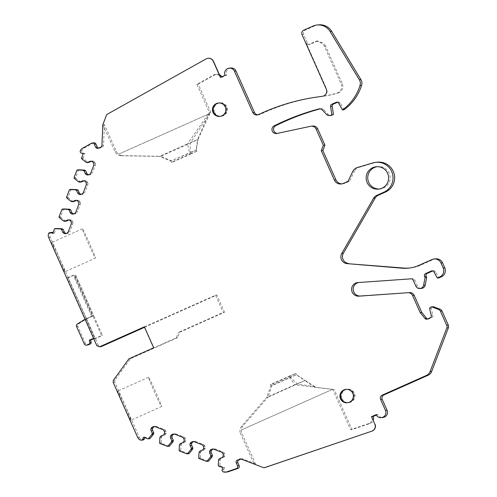 <?xml version="1.0" encoding="UTF-8"?>
<svg xmlns="http://www.w3.org/2000/svg" width="497" height="497" viewBox="0 0 497 497"><rect width="100%" height="100%" fill="white"/><g stroke="black" fill="none" stroke-linecap="round" stroke-linejoin="round"><path stroke-width="0.37" stroke-dasharray="2.48 1.86" d="M93.082 338.538L95.238 338.755L86.441 318.999L78.638 323.882A2.044 2.044 -95.6 0 0 77.855 326.448L85.59 343.818A2.044 2.044 -95.6 0 0 87.658 345.024M93.778 338.83L85.037 319.204M94.368 338.414L93.579 338.768M95.238 338.755L93.952 338.879M86.441 318.999L67.965 277.929L67.052 278.022L85.341 319.111L92.809 315.781L101.599 335.531L94.138 338.861L85.341 319.111L93.722 315.694L91.616 316.328L92.858 315.775L75.122 275.934L75.929 275.854A1.361 1.361 -95.6 0 0 75.24 277.655L92.43 316.254M85.161 319.124L92.858 315.775M91.616 316.328L74.432 277.73A1.361 1.361 84.4 0 1 75.122 275.934M75.929 275.854L93.672 315.694M85.341 319.111L86.261 319.018L95.051 338.774L102.519 335.444L101.599 335.531M86.261 319.018L93.722 315.694L102.519 335.444M257.775 114.832A4.088 4.088 -95.6 0 0 259.85 114.496L264.236 112.539A204.453 204.304 -95.6 0 1 321.64 96.48A102.227 102.152 -95.6 0 0 338.041 93.007L336.836 93.125A102.227 102.152 -95.6 0 1 322.789 96.269A5.113 5.107 -95.6 0 0 326.697 89.137L326.305 89.174M318.72 24.85A13.63 13.618 -95.6 0 0 314.502 25.962L305.369 30.037A3.411 3.404 -95.6 0 0 303.642 34.535L307.525 43.251A2.044 2.044 -95.6 0 0 310.221 44.289L309.016 44.407A2.044 2.044 -95.6 0 1 306.32 43.369L326.697 89.137M336.836 93.125A6.815 6.809 -95.6 0 0 341.104 83.825L324.392 46.289A6.815 6.809 -95.6 0 0 320.615 42.699L316.44 41.096L309.016 44.407M137.657 437.379L139.253 437.223L114.739 382.168L114.956 380.13L130.531 358.666L177.671 337.649L179.74 332.251L224.532 312.29L223.196 312.42L178.404 332.381L179.74 332.251M144.552 327.293L216.86 295.063L224.532 312.29M51.613 232.354A1.702 1.702 -95.6 0 0 50.197 233.422A5.113 5.107 -95.6 0 0 50.278 237.386L98.462 345.601L101.158 346.639M52.713 233.354L54.31 233.199L52.968 232.683M54.31 233.199L55.937 228.949A0.683 0.683 -95.6 0 1 56.509 228.514M66.219 233.466A2.386 2.386 -95.6 0 0 67.772 233.329L68.605 232.956A2.386 2.386 -95.6 0 0 69.86 231.633L68.263 231.788M71.214 224.091L72.811 223.936L69.86 231.633M72.811 223.936A2.386 2.386 -95.6 0 0 72.767 222.109L71.164 222.265M70.791 221.426L72.394 221.271L72.767 222.109M72.394 221.271A2.386 2.386 -95.6 0 0 71.071 220.016L69.468 220.171M69.17 220.053L71.071 220.016M70.767 219.898A2.386 2.386 -95.6 0 0 68.94 219.947L68.841 219.96M64.007 208.951A0.683 0.683 -95.6 0 0 63.436 209.386L60.665 216.605A0.683 0.683 -95.6 0 0 60.876 217.382L64.902 220.643A0.342 0.342 -95.6 0 0 64.995 220.693L66.082 221.115A0.342 0.342 -95.6 0 0 66.238 221.134M73.718 213.896A2.386 2.386 -95.6 0 0 75.271 213.766L76.103 213.393A2.386 2.386 -95.6 0 0 77.358 212.07L75.761 212.225M78.712 204.522L80.309 204.366L77.358 212.07M80.309 204.366A2.386 2.386 -95.6 0 0 80.265 202.54L78.663 202.701M78.29 201.863L79.893 201.707L80.265 202.54M79.893 201.707A2.386 2.386 -95.6 0 0 78.569 200.453L76.967 200.608M76.668 200.49L78.569 200.453M78.265 200.334A2.386 2.386 -95.6 0 0 76.439 200.384L76.345 200.39M71.506 189.388A0.683 0.683 -95.6 0 0 70.934 189.817L68.164 197.042A0.683 0.683 -95.6 0 0 68.375 197.812L72.4 201.074A0.342 0.342 -95.6 0 0 72.494 201.13L73.581 201.546A0.342 0.342 -95.6 0 0 73.736 201.571M81.216 194.333A2.386 2.386 -95.6 0 0 82.769 194.197L83.602 193.824A2.386 2.386 -95.6 0 0 84.857 192.501L83.26 192.656M86.211 184.959L87.807 184.803L84.857 192.501M87.807 184.803A2.386 2.386 -95.6 0 0 87.764 182.977L86.161 183.132M85.788 182.3L87.391 182.138L87.764 182.977M87.391 182.138A2.386 2.386 -95.6 0 0 86.068 180.883L84.465 181.038M84.167 180.927L86.068 180.883M85.764 180.765A2.386 2.386 -95.6 0 0 83.937 180.815L83.844 180.827M79.004 169.819A0.683 0.683 -95.6 0 0 78.433 170.254L75.668 177.472A0.683 0.683 -95.6 0 0 75.873 178.249L79.899 181.511A0.342 0.342 -95.6 0 0 79.992 181.56L81.079 181.983A0.342 0.342 -95.6 0 0 81.235 182.001M88.715 174.77A2.386 2.386 -95.6 0 0 90.268 174.633L91.1 174.261A2.386 2.386 -95.6 0 0 92.355 172.937L90.758 173.093M93.709 165.395L95.306 165.234L92.355 172.937M95.306 165.234A2.386 2.386 -95.6 0 0 95.262 163.414L93.66 163.569M93.293 162.73L94.89 162.575L95.262 163.414M94.89 162.575A2.386 2.386 -95.6 0 0 93.566 161.32L91.964 161.475M91.665 161.357L93.566 161.32M93.262 161.202A2.386 2.386 -95.6 0 0 91.436 161.252L91.342 161.258M83.192 153.821L84.794 153.66L83.167 157.909A0.683 0.683 -95.6 0 0 83.372 158.68L87.397 161.941A0.342 0.342 -95.6 0 0 87.491 161.997L88.578 162.413A0.342 0.342 -95.6 0 0 88.733 162.438M84.794 153.66L82.869 152.927L81.272 153.082M93.877 142.838A2.044 2.044 -95.6 0 0 93.082 143.086L84.459 147.913A5.113 5.107 -95.6 0 0 81.887 150.74A1.702 1.702 -95.6 0 0 82.869 152.927M98.536 148.143A2.044 2.044 -95.6 0 0 99.972 148.063L102.307 147.019A2.044 2.044 -95.6 0 0 103.519 145.242L104.413 124.554L116.447 151.579A6.815 6.809 -95.6 0 0 118.547 154.225L209.908 113.502L210.753 112.229L209.349 112.365L187.599 143.85L197.582 139.564L209.349 112.365L196.862 84.316L213.462 75.022A5.113 5.107 84.4 0 1 220.625 77.402L222.022 77.265A5.113 5.107 -95.6 0 0 221.792 76.811M219.401 74.662A5.113 5.107 -95.6 0 0 214.866 74.885L198.266 84.179L210.753 112.229M230.857 68.014A5.113 5.107 -95.6 0 0 226.688 75.184L222.022 77.265M338.041 93.007A6.815 6.809 -95.6 0 0 342.309 83.707L341.104 83.825M324.392 46.289L325.597 46.171L342.309 83.707M325.597 46.171A6.815 6.809 -95.6 0 0 321.82 42.58L320.615 42.699M316.44 41.096L317.645 40.978L321.82 42.58M317.645 40.978L310.221 44.289M337.364 102.214L337.68 102.183A2.044 2.044 -95.6 0 1 340.296 103.059L344.03 109.794M320.242 108.837A238.529 238.349 -95.6 0 1 320.509 108.768A3.411 3.404 -95.6 0 1 323.87 109.725L328.206 114.347A3.411 3.404 -95.6 0 0 331.021 115.41M277.276 133.395A4.088 4.088 -95.6 0 0 278.482 133.326L310.731 126.275M312.855 126.039A4.771 4.765 -95.6 0 0 312.327 126.12M341.979 183.865A6.815 6.809 -95.6 0 0 344.893 183.281L349.559 181.2L354.404 171.26L352.802 171.415M357.405 167.514L359.008 167.359A7.498 7.492 -95.6 0 0 354.404 171.26M359.008 167.359L374.527 162.755L372.924 162.91M377.453 162.184A15.674 15.662 -95.6 0 0 374.527 162.755M409.174 268.069A34.076 34.051 -95.6 0 0 420.512 265.218L433.577 259.391L431.98 259.546M435.683 258.838A6.815 6.809 -95.6 0 0 433.577 259.391M432.601 270.908L432.912 270.877A2.044 2.044 -95.6 0 1 435.534 271.753L438.932 277.898M358.753 282.507A6.815 6.809 -95.6 0 1 359.524 282.408L412.734 278.674A2.044 2.044 -95.6 0 1 414.74 279.879L417.455 285.974A4.088 4.088 -95.6 0 0 421.586 288.384M427.544 318.975A2.044 2.044 -95.6 0 0 428.979 318.894L431.719 317.67A2.044 2.044 -95.6 0 0 432.868 315.309L431.179 308.531L429.582 308.687M433.005 306.767A2.044 2.044 -95.6 0 0 431.179 308.531M376.154 414.628L377.751 414.473A5.113 5.107 -95.6 0 0 382.914 417.48M377.751 414.473L376.384 415.082M332.648 389.313L241.207 430.029L332.648 389.313L334.208 389.511L352.056 429.601L370.066 423.469A5.113 5.107 -95.6 0 0 373.266 420.245M241.337 430.017A6.815 6.809 -95.6 0 0 241.902 433.353L240.498 433.49L254.048 463.925L255.452 463.788L241.902 433.353M241.033 459.029L241.188 458.955A2.044 2.044 -95.6 0 1 242.753 458.911L255.452 463.788M222.209 469.622L223.805 469.466A1.702 1.702 -95.6 0 0 224.768 471.659A5.113 5.107 -95.6 0 0 227.148 471.995M223.805 469.466L224.538 467.54L220.295 465.913A0.683 0.683 -95.6 0 1 219.86 465.242L218.264 465.397M221.749 457.681L223.346 457.526L220.749 458.681A0.342 0.342 -95.6 0 0 220.569 458.868L220.152 459.961A0.342 0.342 -95.6 0 0 220.128 460.067L219.86 465.242M223.346 457.526A2.386 2.386 -95.6 0 0 224.601 456.196L224.719 455.898A2.386 2.386 -95.6 0 0 224.669 454.072L224.296 453.233A2.386 2.386 -95.6 0 0 222.973 451.978L215.282 449.027A2.386 2.386 -95.6 0 0 213.455 449.071L213.356 449.083M202.198 450.17L203.795 450.015L201.198 451.177A0.342 0.342 -95.6 0 0 201.018 451.363L200.602 452.456A0.342 0.342 -95.6 0 0 200.577 452.556L200.31 457.737A0.683 0.683 -95.6 0 0 200.745 458.408L207.957 461.179A0.683 0.683 -95.6 0 0 208.268 461.216M203.795 450.015A2.386 2.386 -95.6 0 0 205.05 448.692L205.168 448.387A2.386 2.386 -95.6 0 0 205.118 446.567L204.745 445.728A2.386 2.386 -95.6 0 0 203.422 444.473L195.731 441.516A2.386 2.386 -95.6 0 0 193.905 441.566L193.805 441.572M182.647 442.665L184.244 442.51L181.647 443.666A0.342 0.342 -95.6 0 0 181.467 443.858L181.045 444.945A0.342 0.342 -95.6 0 0 181.026 445.051L180.759 450.226A0.683 0.683 -95.6 0 0 181.194 450.897L188.406 453.668A0.683 0.683 -95.6 0 0 188.717 453.711M184.244 442.51A2.386 2.386 -95.6 0 0 185.499 441.187L185.617 440.882A2.386 2.386 -95.6 0 0 185.567 439.056L185.195 438.224A2.386 2.386 -95.6 0 0 183.871 436.962L176.174 434.011A2.386 2.386 -95.6 0 0 174.354 434.061L174.254 434.067M163.091 435.161L164.693 434.999L162.09 436.161A0.342 0.342 -95.6 0 0 161.91 436.347L161.494 437.441A0.342 0.342 -95.6 0 0 161.475 437.546L161.202 442.721A0.683 0.683 -95.6 0 0 161.637 443.392L168.856 446.163A0.683 0.683 -95.6 0 0 169.166 446.207M164.693 434.999A2.386 2.386 -95.6 0 0 165.948 433.676L166.06 433.378A2.386 2.386 -95.6 0 0 166.017 431.551L165.644 430.713A2.386 2.386 -95.6 0 0 164.321 429.458L156.623 426.501A2.386 2.386 -95.6 0 0 154.797 426.55L154.704 426.563M144.801 437.695L145.062 437.025L149.305 438.658A0.683 0.683 -95.6 0 0 149.616 438.696M139.253 437.223A5.113 5.107 -95.6 0 0 142.142 439.932A1.702 1.702 -95.6 0 0 142.9 440.031M379.273 189.028A11.245 11.238 -95.6 0 0 389.841 174.913A11.245 11.238 -95.6 0 0 377.086 166.7M342.098 398.656A6.728 6.722 -95.6 0 0 348.9 402.613A6.728 6.722 -95.6 0 0 354.386 393.177A6.728 6.722 -95.6 0 0 347.589 389.219A6.728 6.722 -95.6 0 0 342.098 398.656M214.598 112.285A6.728 6.722 -95.6 0 0 221.395 116.242A6.728 6.722 -95.6 0 0 226.887 106.805A6.728 6.722 -95.6 0 0 220.084 102.848A6.728 6.722 -95.6 0 0 214.598 112.285M114.739 382.168L113.142 382.323M130.922 420.226A16.016 0.584 -114 0 1 123.828 405.745A16.016 0.584 -114 0 1 117.888 390.965A16.016 0.584 -114 0 1 117.895 390.965A16.016 0.584 -114 0 1 124.983 405.446A16.016 0.584 -114 0 1 130.928 420.226A16.016 0.584 -114 0 1 130.922 420.226L161.575 406.558A16.016 0.584 -114 0 1 161.568 406.565A16.016 0.584 -114 0 1 154.48 392.083A16.016 0.584 -114 0 1 148.535 377.304A16.016 0.584 -114 0 1 155.636 391.785A16.016 0.584 -114 0 1 161.575 406.558M143.459 437.18L145.062 437.025M222.942 467.702L224.538 467.54M263.292 467.571L254.048 463.925M263.491 467.553A2.044 2.044 -95.6 0 0 264.423 467.677M347.962 181.355L349.559 181.2M226.688 75.184L225.091 75.339M208.28 58.267A5.113 5.107 -95.6 0 0 206.286 58.894L107.545 114.192A2.044 2.044 -95.6 0 0 106.638 115.242L103.016 124.691L104.413 124.554M102.817 124.71L115.043 151.715A6.815 6.809 84.4 0 0 121.15 155.754L122.417 155.629A6.815 6.809 84.4 0 1 118.416 154.244L118.547 154.225M82.856 148.075L84.459 147.913M98.462 345.601L96.865 345.757M64.815 271.747A16.016 0.584 -114 0 1 57.727 257.266A16.016 0.584 -114 0 1 51.781 242.493A16.016 0.584 -114 0 1 51.787 242.486A16.016 0.584 -114 0 1 58.876 256.968A16.016 0.584 -114 0 1 64.821 271.747A16.016 0.584 -114 0 1 64.815 271.747L95.474 258.08A16.016 0.584 -114 0 1 95.461 258.086A16.016 0.584 -114 0 1 88.373 243.605A16.016 0.584 -114 0 1 82.427 228.825A16.016 0.584 -114 0 1 82.44 228.825A16.016 0.584 -114 0 1 89.528 243.306A16.016 0.584 -114 0 1 95.474 258.08M144.347 326.833L215.524 295.193L223.196 312.42M144.608 326.802L153.946 347.763L176.336 337.78L178.404 332.381M177.671 337.649L176.336 337.78M130.531 358.666L128.934 358.822M114.956 380.13L113.353 380.292M220.14 116.354A6.728 6.722 -95.6 0 0 225.973 106.898A6.728 6.722 -95.6 0 0 218.835 102.978M347.639 402.725A6.728 6.722 -95.6 0 0 353.473 393.27A6.728 6.722 -95.6 0 0 346.334 389.35M334.208 389.511L294.864 384.777L266.678 397.339L241.579 426.246A6.815 6.809 -95.6 0 0 240.498 433.49M332.512 389.325L314.62 387.312L304.847 380.491L294.864 384.777L289.552 377.521L270.933 385.815L266.678 397.339L267.945 397.215L242.847 426.122A6.815 6.809 84.4 0 0 241.207 430.029M352.056 429.601L350.658 429.737L332.81 389.654M371.681 416.691A5.113 5.107 84.4 0 1 368.662 423.606L350.658 429.737M198.266 84.179L196.862 84.316M209.908 113.502L197.961 139.527L197.582 139.564L196.066 149.957L189.494 152.778L187.599 143.85L159.407 156.418L121.15 155.754M196.911 151.175L190.96 153.933L190.407 152.691L196.066 149.957L196.911 151.175L196.358 149.926L197.961 139.527L190.171 143.142L209.777 113.515L118.416 154.244M216.86 295.063L215.524 295.193M341.414 398.724A6.728 6.722 84.4 0 1 346.9 389.288A6.728 6.722 84.4 0 1 353.696 393.245A6.728 6.722 84.4 0 1 348.211 402.682A6.728 6.722 84.4 0 1 341.414 398.724M213.909 112.353A6.728 6.722 84.4 0 1 219.401 102.916A6.728 6.722 84.4 0 1 226.197 106.874A6.728 6.722 84.4 0 1 220.711 116.31A6.728 6.722 84.4 0 1 213.909 112.353M148.535 377.304A16.016 0.584 -114 0 1 148.541 377.304L117.888 390.965M67.965 277.929L75.432 274.605L93.722 315.694L92.809 315.781L74.513 274.692L75.432 274.605M67.052 278.022L74.513 274.692M295.864 373.421L296.417 374.67L295.864 373.421L289.913 376.186L290.472 377.428L271.853 385.728L267.945 397.215L305.226 380.453L296.417 374.67L290.472 377.428L297.442 384.069L315.166 386.709L315.893 387.188M295.578 373.452L288.999 376.272L289.552 377.521L296.131 374.695L304.847 380.491M305.226 380.453L315.166 386.709M190.96 153.933L172.341 162.233L171.788 160.991L160.68 156.294L190.171 143.142L190.407 152.691L170.875 161.078L189.494 152.778L190.047 154.027L171.428 162.326L170.875 161.078L159.407 156.418L160.68 156.294L122.417 155.629M289.913 376.186L271.294 384.485L271.853 385.728L270.933 385.815L270.38 384.572L288.999 376.272M271.294 384.485L270.38 384.572M196.626 151.2L190.047 154.027M172.341 162.233L171.428 162.326M84.31 343.943L85.59 343.818M76.575 326.572L77.855 326.448M78.638 323.882L77.358 324.007M74.432 277.73L75.24 277.655M322.789 96.269L322.398 96.306M302.046 34.691L303.642 34.535M306.32 43.369L307.525 43.251M321.64 96.48L320.043 96.635M305.369 30.037L303.773 30.193M142.142 439.932L140.545 440.093M149.305 438.658L147.702 438.814M155.027 426.662L156.623 426.501M164.321 429.458L162.718 429.613M164.041 430.868L165.644 430.713M166.017 431.551L164.414 431.707M164.464 433.533L166.06 433.378M165.948 433.676L164.345 433.831M162.09 436.161L160.494 436.316M160.314 436.503L161.91 436.347M161.494 437.441L159.897 437.596M159.872 437.702L161.475 437.546M161.202 442.721L159.605 442.877M160.04 443.548L161.637 443.392M168.856 446.163L167.259 446.318M174.577 434.167L176.174 434.011M183.871 436.962L182.275 437.118M183.598 438.379L185.195 438.224M185.567 439.056L183.971 439.211M184.014 441.038L185.617 440.882M185.499 441.187L183.902 441.342M181.647 443.666L180.044 443.821M179.864 444.014L181.467 443.858M181.045 444.945L179.448 445.101M179.429 445.206L181.026 445.051M180.759 450.226L179.156 450.381M179.591 451.059L181.194 450.897M188.406 453.668L186.81 453.823M194.128 441.671L195.731 441.516M203.422 444.473L201.825 444.629M203.149 445.884L204.745 445.728M205.118 446.567L203.522 446.722M203.571 448.542L205.168 448.387M205.05 448.692L203.453 448.847M201.198 451.177L199.601 451.332M199.421 451.518L201.018 451.363M200.602 452.456L198.999 452.612M198.98 452.717L200.577 452.556M200.31 457.737L198.713 457.892M199.148 458.563L200.745 458.408M207.957 461.179L206.361 461.334M213.685 449.182L215.282 449.027M222.973 451.978L221.376 452.133M222.699 453.388L224.296 453.233M224.669 454.072L223.072 454.227M223.122 456.053L224.719 455.898M224.601 456.196L223.004 456.358M220.749 458.681L219.152 458.837M218.972 459.029L220.569 458.868M220.152 459.961L218.556 460.116M218.531 460.222L220.128 460.067M218.699 466.068L220.295 465.913M224.768 471.659L223.172 471.815M240.877 458.986L241.188 458.955M242.753 458.911L241.157 459.073M431.272 315.465L432.868 315.309M431.719 317.67L430.116 317.825M427.383 319.049L428.979 318.894M359.524 282.408L357.927 282.563M411.137 278.829L412.734 278.674M414.74 279.879L413.144 280.041M415.859 286.135L417.455 285.974M435.534 271.753L433.937 271.909M418.915 265.373L420.512 265.218M343.297 183.436L344.893 183.281M276.885 133.482L278.482 133.326M320.509 108.768L320.012 108.812M323.87 109.725L322.267 109.88M326.604 114.503L328.206 114.347M340.296 103.059L338.699 103.214M314.502 25.962L312.905 26.124M264.236 112.539L262.64 112.695M258.247 114.652L259.85 114.496M101.922 145.397L103.519 145.242M102.307 147.019L100.711 147.174M98.375 148.218L99.972 148.063M93.082 143.086L91.479 143.242M81.887 150.74L80.284 150.895M83.167 157.909L81.564 158.065M81.775 158.841L83.372 158.68M87.397 161.941L85.801 162.103M85.894 162.152L87.491 161.997M88.578 162.413L86.981 162.575M89.503 174.416L91.1 174.261M90.268 174.633L88.671 174.789M76.836 170.409L78.433 170.254M75.668 177.472L74.065 177.628M74.277 178.404L75.873 178.249M79.899 181.511L78.302 181.666M78.396 181.722L79.992 181.56M81.079 181.983L79.483 182.138M82.005 193.979L83.602 193.824M82.769 194.197L81.173 194.352M69.338 189.978L70.934 189.817M68.164 197.042L66.567 197.197M66.778 197.968L68.375 197.812M72.4 201.074L70.804 201.229M70.897 201.285L72.494 201.13M73.581 201.546L71.984 201.701M74.507 213.548L76.103 213.393M75.271 213.766L73.674 213.921M61.839 209.541L63.436 209.386M60.665 216.605L59.068 216.76M59.28 217.537L60.876 217.382M64.902 220.643L63.305 220.798M63.399 220.848L64.995 220.693M66.082 221.115L64.486 221.271M67.008 233.112L68.605 232.956M67.772 233.329L66.176 233.484M54.341 229.105L55.937 228.949M50.197 233.422L48.6 233.578M50.278 237.386L48.681 237.541M370.066 423.469L368.662 423.606M213.462 75.022L214.866 74.885M115.043 151.715L116.447 151.579M241.579 426.246L242.847 426.122M309.588 44.457L308.382 44.575M153.94 426.513L155.536 426.358M173.49 434.018L175.093 433.862M193.047 441.529L194.644 441.373M212.598 449.033L214.195 448.878M241.822 458.787L240.225 458.942M428.346 319.055L426.749 319.217M359.337 282.42L357.741 282.582M433.546 270.71L431.949 270.871M409.969 268.001L408.372 268.156M342.787 183.834L341.19 183.989M278.028 133.395L276.431 133.55M321.056 108.669L319.453 108.824M338.308 102.015L336.711 102.177M258.583 114.832L256.986 114.987M99.338 148.23L97.741 148.386M90.578 161.214L92.175 161.053M87.932 174.981L89.528 174.826M83.08 180.778L84.676 180.622M80.433 194.551L82.03 194.395M75.581 200.341L77.178 200.185M72.935 214.114L74.531 213.958M68.083 219.91L69.679 219.755M65.436 233.683L67.033 233.522M380.075 188.978L378.472 189.133M377.882 166.594L376.285 166.75M219.177 102.935L218.487 103.003M220.488 116.329L219.798 116.397M346.676 389.306L345.987 389.375M347.987 402.7L347.297 402.769M215.462 74.395L216.86 74.258M346.9 389.288L347.589 389.219M348.211 402.682L348.9 402.613M219.401 102.916L220.084 102.848M220.711 116.31L221.395 116.242M82.427 228.825L51.781 242.493"/><path stroke-width="0.75" d="M85.037 319.204L77.358 324.007A2.044 2.044 -95.6 0 0 76.575 326.572L84.31 343.943A2.044 2.044 -95.6 0 0 87.006 344.98L89.075 344.061A1.361 1.361 -95.6 0 0 89.839 342.483L89.28 340.24L90.56 340.11L91.125 342.358L89.839 342.483M93.952 338.879L93.082 338.538L89.28 340.24M86.372 345.148L87.658 345.024A2.044 2.044 -95.6 0 0 88.292 344.856L87.006 344.98M93.579 338.768L90.56 340.11M89.075 344.061L90.355 343.936A1.361 1.361 -95.6 0 0 91.125 342.358M90.355 343.936L88.292 344.856M234.422 71.183L236.019 71.028A5.113 5.107 -95.6 0 0 230.857 68.014L229.26 68.176A5.113 5.107 -95.6 0 1 234.422 71.183L252.855 112.583A4.088 4.088 -95.6 0 0 258.247 114.652L262.64 112.695A204.453 204.304 -95.6 0 1 320.043 96.635A102.227 102.152 -95.6 0 0 322.398 96.306A5.113 5.107 -95.6 0 0 326.305 89.174L302.046 34.691A3.411 3.404 -95.6 0 1 303.773 30.193L312.905 26.124A13.63 13.618 -95.6 0 1 330.095 31.51L359.362 79.837A6.815 6.809 -95.6 0 1 359.983 85.577A47.706 47.669 -95.6 0 1 342.433 109.955L344.03 109.794A47.706 47.669 -95.6 0 0 361.58 85.416A6.815 6.809 -95.6 0 0 360.959 79.682L359.362 79.837M144.801 437.695L144.323 438.95A1.702 1.702 -95.6 0 1 142.9 440.031L141.303 440.187A1.702 1.702 -95.6 0 1 140.545 440.093A5.113 5.107 -95.6 0 1 137.657 437.379L113.142 382.323L113.353 380.292L128.934 358.822L153.679 347.788L144.347 326.833L99.562 346.794L96.865 345.757L48.681 237.541A5.113 5.107 -95.6 0 1 48.6 233.578A1.702 1.702 -95.6 0 1 50.793 232.615L52.39 232.459A1.702 1.702 -95.6 0 0 51.613 232.354L50.017 232.509M141.303 440.187A1.702 1.702 -95.6 0 0 142.726 439.106L143.459 437.18L147.702 438.814A0.683 0.683 -95.6 0 0 148.479 438.602L150.075 438.447L153.337 434.421A0.342 0.342 -95.6 0 0 153.387 434.328L153.803 433.235A0.342 0.342 -95.6 0 0 153.797 432.974L152.641 430.377L151.045 430.532L152.2 433.129L153.797 432.974M153.337 434.421L151.734 434.577L148.479 438.602M151.734 434.577A0.342 0.342 -95.6 0 0 151.79 434.484L152.206 433.39A0.342 0.342 -95.6 0 0 152.2 433.129M171.291 442.082A0.342 0.342 -95.6 0 0 171.341 441.988L172.937 441.833A0.342 0.342 -95.6 0 1 172.888 441.926L171.291 442.082L168.029 446.113A0.683 0.683 -95.6 0 1 167.259 446.318L160.04 443.548A0.683 0.683 -95.6 0 1 159.605 442.877L159.872 437.702A0.342 0.342 -95.6 0 1 159.897 437.596L160.314 436.503A0.342 0.342 -95.6 0 1 160.494 436.316L163.091 435.161A2.386 2.386 -95.6 0 0 164.345 433.831L164.464 433.533A2.386 2.386 -95.6 0 0 164.414 431.707L164.041 430.868A2.386 2.386 -95.6 0 0 162.718 429.613L155.027 426.662A2.386 2.386 -95.6 0 0 153.2 426.706L152.368 427.078A2.386 2.386 -95.6 0 0 151.113 428.402L150.995 428.706A2.386 2.386 -95.6 0 0 151.045 430.532M171.341 441.988L171.763 440.901A0.342 0.342 -95.6 0 0 171.751 440.64L173.354 440.485L172.192 437.882L170.595 438.037L171.751 440.64M190.842 449.592A0.342 0.342 -95.6 0 0 190.898 449.499L192.494 449.344A0.342 0.342 -95.6 0 1 192.438 449.431L190.842 449.592L187.58 453.618A0.683 0.683 -95.6 0 1 186.81 453.823L179.591 451.059A0.683 0.683 -95.6 0 1 179.156 450.381L179.429 445.206A0.342 0.342 -95.6 0 1 179.448 445.101L179.864 444.014A0.342 0.342 -95.6 0 1 180.044 443.821L182.647 442.665A2.386 2.386 -95.6 0 0 183.902 441.342L184.014 441.038A2.386 2.386 -95.6 0 0 183.971 439.211L183.598 438.379A2.386 2.386 -95.6 0 0 182.275 437.118L174.577 434.167A2.386 2.386 -95.6 0 0 172.757 434.216L171.919 434.589A2.386 2.386 -95.6 0 0 170.664 435.912L170.546 436.217A2.386 2.386 -95.6 0 0 170.595 438.037M190.898 449.499L191.314 448.406A0.342 0.342 -95.6 0 0 191.308 448.145L192.904 447.99L191.749 445.393L190.146 445.548L191.308 448.145M210.393 457.097A0.342 0.342 -95.6 0 0 210.448 457.004L212.045 456.849A0.342 0.342 -95.6 0 1 211.989 456.942L210.393 457.097L207.137 461.123A0.683 0.683 -95.6 0 1 206.361 461.334L199.148 458.563A0.683 0.683 -95.6 0 1 198.713 457.892L198.98 452.717A0.342 0.342 -95.6 0 1 198.999 452.612L199.421 451.518A0.342 0.342 -95.6 0 1 199.601 451.332L202.198 450.17A2.386 2.386 -95.6 0 0 203.453 448.847L203.571 448.542A2.386 2.386 -95.6 0 0 203.522 446.722L203.149 445.884A2.386 2.386 -95.6 0 0 201.825 444.629L194.128 441.671A2.386 2.386 -95.6 0 0 192.308 441.721L191.469 442.094A2.386 2.386 -95.6 0 0 190.214 443.417L190.102 443.722A2.386 2.386 -95.6 0 0 190.146 445.548M210.448 457.004L210.865 455.917A0.342 0.342 -95.6 0 0 210.858 455.656L212.455 455.494L211.3 452.897L209.703 453.053L210.858 455.656M225.545 472.15A5.113 5.107 -95.6 0 0 226.396 471.995L236.342 468.609L237.939 468.454L227.993 471.839A5.113 5.107 -95.6 0 1 227.148 471.995L225.545 472.15A5.113 5.107 -95.6 0 1 223.172 471.815A1.702 1.702 -95.6 0 1 222.209 469.622L222.942 467.702L218.699 466.068A0.683 0.683 -95.6 0 1 218.264 465.397L218.531 460.222A0.342 0.342 -95.6 0 1 218.556 460.116L218.972 459.029A0.342 0.342 -95.6 0 1 219.152 458.837L221.749 457.681A2.386 2.386 -95.6 0 0 223.004 456.358L223.122 456.053A2.386 2.386 -95.6 0 0 223.072 454.227L222.699 453.388A2.386 2.386 -95.6 0 0 221.376 452.133L213.685 449.182A2.386 2.386 -95.6 0 0 211.859 449.226L211.026 449.599A2.386 2.386 -95.6 0 0 209.765 450.928L209.653 451.226A2.386 2.386 -95.6 0 0 209.703 453.053M236.342 468.609A2.044 2.044 -95.6 0 0 237.554 465.838L236.218 462.85L237.821 462.695A2.044 2.044 -95.6 0 1 238.852 459.998L241.033 459.029M238.852 459.998L237.255 460.154A2.044 2.044 -95.6 0 0 236.218 462.85M237.255 460.154L240.877 458.986M264.224 467.696A2.044 2.044 -95.6 0 0 264.684 467.596L372.004 431.11L264.882 467.578A2.044 2.044 -95.6 0 1 264.423 467.677L264.224 467.696A2.044 2.044 -95.6 0 1 263.292 467.571L241.157 459.073A2.044 2.044 -95.6 0 0 239.591 459.11M371.806 431.129A5.113 5.107 -95.6 0 0 374.825 424.208L371.489 416.71L374.825 424.208M383.957 394.922L382.355 395.078L426.476 375.409L428.079 375.254L383.957 394.922A3.411 3.404 -95.6 0 0 382.23 399.42L387.082 410.311A5.113 5.107 -95.6 0 1 382.914 417.48L381.317 417.635A5.113 5.107 -95.6 0 1 376.154 414.628L371.489 416.71M381.317 417.635A5.113 5.107 -95.6 0 0 385.486 410.472L380.634 399.576L382.23 399.42M382.355 395.078A3.411 3.404 -95.6 0 0 380.634 399.576M426.476 375.409A6.815 6.809 -95.6 0 0 430.067 371.626L446.803 327.952A3.411 3.404 -95.6 0 0 446.735 325.342L440.454 311.234A3.411 3.404 -95.6 0 0 438.565 309.438L432.334 307.047A2.044 2.044 -95.6 0 0 429.582 308.687L431.272 315.465A2.044 2.044 -95.6 0 1 430.116 317.825L427.383 319.049A2.044 2.044 -95.6 0 1 424.966 318.465L420.158 312.526L421.754 312.371L426.563 318.31A2.044 2.044 -95.6 0 0 427.544 318.975M432.75 270.952L427.159 273.443A2.044 2.044 -95.6 0 0 426.128 276.146L426.681 277.388L425.202 285.085A4.088 4.088 -95.6 0 1 421.586 288.384L419.99 288.54A4.088 4.088 -95.6 0 1 415.859 286.135L413.144 280.041A2.044 2.044 -95.6 0 0 411.137 278.829L357.927 282.563A6.815 6.809 -95.6 0 0 351.615 289.931A6.815 6.809 -95.6 0 0 358.877 296.162L407.907 292.727A4.771 4.765 -95.6 0 1 412.591 295.541L420.158 312.526M419.99 288.54A4.088 4.088 -95.6 0 0 423.606 285.241L425.084 277.543L426.681 277.388M440.969 263L442.572 262.845A6.815 6.809 -95.6 0 0 435.683 258.838L434.086 258.993A6.815 6.809 -95.6 0 1 440.969 263L443.187 267.982A6.815 6.809 -95.6 0 1 439.739 276.978L437.335 278.053L433.937 271.909A2.044 2.044 -95.6 0 0 431.315 271.033L425.562 273.598A2.044 2.044 -95.6 0 0 424.525 276.301L425.084 277.543M434.086 258.993A6.815 6.809 -95.6 0 0 431.98 259.546L418.915 265.373A34.076 34.051 -95.6 0 1 402.259 268.206L347.092 263.64L403.856 268.045A34.076 34.051 -95.6 0 0 409.174 268.069M383.752 192.258L385.355 192.103A15.674 15.662 -95.6 0 0 377.453 162.184L375.856 162.339A15.674 15.662 -95.6 0 1 383.752 192.258L376.726 195.389A6.815 6.809 -95.6 0 0 373.601 198.21L341.756 253.439A6.815 6.809 -95.6 0 0 347.092 263.64M375.856 162.339A15.674 15.662 -95.6 0 0 372.924 162.91L357.405 167.514A7.498 7.492 -95.6 0 0 352.802 171.415L347.962 181.355L343.297 183.436A6.815 6.809 -95.6 0 1 334.301 179.982L321.279 150.721L322.876 150.566L335.904 179.827A6.815 6.809 -95.6 0 0 341.979 183.865M316.08 129.003L317.676 128.841A4.771 4.765 -95.6 0 0 312.855 126.039L311.259 126.195A4.771 4.765 -95.6 0 1 316.08 129.003L323.348 145.323L321.279 150.721M311.259 126.195A4.771 4.765 -95.6 0 0 310.731 126.275L276.885 133.482A4.088 4.088 -95.6 0 1 274.214 125.822A238.529 238.349 -95.6 0 1 318.906 108.924A3.411 3.404 -95.6 0 1 322.267 109.88L326.604 114.503A3.411 3.404 -95.6 0 0 330.474 115.285L333.468 114.509L330.474 115.285M342.433 109.955L338.699 103.214A2.044 2.044 -95.6 0 0 336.078 102.339L331.754 104.271A2.044 2.044 -95.6 0 0 330.567 106.457L331.872 114.664M229.26 68.176A5.113 5.107 -95.6 0 0 225.091 75.339L220.426 77.42L213.25 61.299A5.113 5.107 -95.6 0 0 206.087 58.913L107.346 114.211A2.044 2.044 -95.6 0 0 106.439 115.267L102.817 124.71L101.922 145.397A2.044 2.044 -95.6 0 1 100.711 147.174L98.375 148.218A2.044 2.044 -95.6 0 1 95.672 147.18L94.343 144.192A2.044 2.044 -95.6 0 0 91.479 143.242L82.856 148.075A5.113 5.107 -95.6 0 0 80.284 150.895A1.702 1.702 -95.6 0 0 81.272 153.082L83.192 153.821L81.564 158.065A0.683 0.683 -95.6 0 0 81.775 158.841L85.801 162.103A0.342 0.342 -95.6 0 0 85.894 162.152L86.981 162.575A0.342 0.342 -95.6 0 0 87.242 162.562L89.839 161.407A2.386 2.386 -95.6 0 1 91.665 161.357L91.964 161.475A2.386 2.386 -95.6 0 1 93.293 162.73L93.66 163.569A2.386 2.386 -95.6 0 1 93.709 165.395L90.758 173.093A2.386 2.386 -95.6 0 1 89.503 174.416L88.671 174.789A2.386 2.386 -95.6 0 1 86.845 174.838L88.441 174.683A2.386 2.386 -95.6 0 0 88.715 174.77M84.378 170.111L82.782 170.266A0.342 0.342 -95.6 0 0 82.676 170.241L84.279 170.086A0.342 0.342 -95.6 0 1 84.378 170.111L85.472 170.527A0.342 0.342 -95.6 0 1 85.658 170.707L84.061 170.862L85.217 173.465A2.386 2.386 -95.6 0 0 86.54 174.72L86.845 174.838M84.061 170.862A0.342 0.342 -95.6 0 0 83.875 170.682L85.472 170.527M82.782 170.266L83.875 170.682M82.676 170.241L77.507 169.974A0.683 0.683 -95.6 0 0 76.836 170.409L74.065 177.628A0.683 0.683 -95.6 0 0 74.277 178.404L78.302 181.666A0.342 0.342 -95.6 0 0 78.396 181.722L79.483 182.138A0.342 0.342 -95.6 0 0 79.744 182.132L82.34 180.97A2.386 2.386 -95.6 0 1 84.167 180.927L84.465 181.038A2.386 2.386 -95.6 0 1 85.788 182.3L86.161 183.132A2.386 2.386 -95.6 0 1 86.211 184.959L83.26 192.656A2.386 2.386 -95.6 0 1 82.005 193.979L81.173 194.352A2.386 2.386 -95.6 0 1 79.346 194.402L80.943 194.246A2.386 2.386 -95.6 0 0 81.216 194.333M76.88 189.674L75.283 189.829A0.342 0.342 -95.6 0 0 75.177 189.811L76.78 189.655A0.342 0.342 -95.6 0 1 76.88 189.674L77.973 190.096A0.342 0.342 -95.6 0 1 78.159 190.276L76.563 190.432L77.718 193.029A2.386 2.386 -95.6 0 0 79.042 194.284L79.346 194.402M76.563 190.432A0.342 0.342 -95.6 0 0 76.376 190.252L77.973 190.096M75.283 189.829L76.376 190.252M75.177 189.811L70.009 189.537A0.683 0.683 -95.6 0 0 69.338 189.978L66.567 197.197A0.683 0.683 -95.6 0 0 66.778 197.968L70.804 201.229A0.342 0.342 -95.6 0 0 70.897 201.285L71.984 201.701A0.342 0.342 -95.6 0 0 72.245 201.695L74.842 200.54A2.386 2.386 -95.6 0 1 76.668 200.49L76.967 200.608A2.386 2.386 -95.6 0 1 78.29 201.863L78.663 202.701A2.386 2.386 -95.6 0 1 78.712 204.522L75.761 212.225A2.386 2.386 -95.6 0 1 74.507 213.548L73.674 213.921A2.386 2.386 -95.6 0 1 71.848 213.971L73.444 213.809A2.386 2.386 -95.6 0 0 73.718 213.896M69.381 209.243L67.785 209.399A0.342 0.342 -95.6 0 0 67.679 209.374L69.282 209.218A0.342 0.342 -95.6 0 1 69.381 209.243L70.475 209.659A0.342 0.342 -95.6 0 1 70.661 209.84L69.064 209.995L70.22 212.598A2.386 2.386 -95.6 0 0 71.543 213.853L71.848 213.971M69.064 209.995A0.342 0.342 -95.6 0 0 68.878 209.815L70.475 209.659M67.785 209.399L68.878 209.815M67.679 209.374L62.51 209.107A0.683 0.683 -95.6 0 0 61.839 209.541L59.068 216.76A0.683 0.683 -95.6 0 0 59.28 217.537L63.305 220.798A0.342 0.342 -95.6 0 0 63.399 220.848L64.486 221.271A0.342 0.342 -95.6 0 0 64.747 221.264L67.344 220.103A2.386 2.386 -95.6 0 1 69.17 220.053L69.468 220.171A2.386 2.386 -95.6 0 1 70.791 221.426L71.164 222.265A2.386 2.386 -95.6 0 1 71.214 224.091L68.263 231.788A2.386 2.386 -95.6 0 1 67.008 233.112L66.176 233.484A2.386 2.386 -95.6 0 1 64.349 233.534L65.946 233.379A2.386 2.386 -95.6 0 0 66.219 233.466M61.883 228.806L60.286 228.962A0.342 0.342 -95.6 0 0 60.18 228.943L61.783 228.782A0.342 0.342 -95.6 0 1 61.883 228.806L62.976 229.223A0.342 0.342 -95.6 0 1 63.162 229.403L61.566 229.558L62.721 232.161A2.386 2.386 -95.6 0 0 64.045 233.416L64.349 233.534M61.566 229.558A0.342 0.342 -95.6 0 0 61.373 229.384L62.976 229.223M60.286 228.962L61.373 229.384M60.18 228.943L55.012 228.67A0.683 0.683 -95.6 0 0 54.341 229.105L52.713 233.354L50.793 232.615M372.806 167.669A11.245 11.238 -95.6 0 0 378.472 189.133A11.245 11.238 -95.6 0 0 388.244 175.068A11.245 11.238 -95.6 0 0 372.806 167.669M225.284 106.961A6.728 6.722 -95.6 0 0 218.487 103.003A6.728 6.722 -95.6 0 0 213.002 112.44A6.728 6.722 -95.6 0 0 219.798 116.397A6.728 6.722 -95.6 0 0 225.284 106.961M352.789 393.332A6.728 6.722 -95.6 0 0 345.987 389.375A6.728 6.722 -95.6 0 0 340.501 398.811A6.728 6.722 -95.6 0 0 347.297 402.769A6.728 6.722 -95.6 0 0 352.789 393.332M99.562 346.794L101.158 346.639L144.552 327.293M52.968 232.683L52.39 232.459M61.783 228.782L56.608 228.514A0.683 0.683 -95.6 0 0 56.509 228.514L54.906 228.67M63.162 229.403L64.318 232.006A2.386 2.386 -95.6 0 0 65.647 233.261L65.946 233.379M64.641 221.289L66.238 221.134A0.342 0.342 -95.6 0 0 66.343 221.103L68.897 219.966M69.282 209.218L64.107 208.951A0.683 0.683 -95.6 0 0 64.007 208.951L62.405 209.107M70.661 209.84L71.823 212.436A2.386 2.386 -95.6 0 0 73.146 213.698L73.444 213.809M72.14 201.726L73.736 201.571A0.342 0.342 -95.6 0 0 73.842 201.54L76.395 200.403M76.78 189.655L71.605 189.382A0.683 0.683 -95.6 0 0 71.506 189.388L69.903 189.543M78.159 190.276L79.321 192.873A2.386 2.386 -95.6 0 0 80.644 194.128L80.943 194.246M79.638 182.157L81.235 182.001A0.342 0.342 -95.6 0 0 81.34 181.977L83.894 180.84M84.279 170.086L79.104 169.819A0.683 0.683 -95.6 0 0 79.004 169.819L77.402 169.974M85.658 170.707L86.82 173.31A2.386 2.386 -95.6 0 0 88.143 174.565L88.441 174.683M87.137 162.594L88.733 162.438A0.342 0.342 -95.6 0 0 88.839 162.407L91.392 161.27M94.343 144.192L95.946 144.037A2.044 2.044 -95.6 0 0 93.877 142.838L92.28 142.993M95.946 144.037L97.275 147.025A2.044 2.044 -95.6 0 0 98.536 148.143M221.792 76.811A5.113 5.107 -95.6 0 0 219.401 74.662M236.019 71.028L254.452 112.421A4.088 4.088 -95.6 0 0 257.775 114.832M330.095 31.51L331.698 31.354A13.63 13.618 -95.6 0 0 318.72 24.85L317.123 25.005M331.698 31.354L360.959 79.682M337.519 102.258L333.357 104.109A2.044 2.044 -95.6 0 0 332.17 106.302L333.468 114.509M329.418 115.565L331.021 115.41A3.411 3.404 -95.6 0 0 332.071 115.13M320.242 108.837A238.529 238.349 -95.6 0 0 275.81 125.66A4.088 4.088 -95.6 0 0 277.276 133.395M317.676 128.841L324.945 145.167L322.876 150.566M385.355 192.103L378.323 195.234A6.815 6.809 -95.6 0 0 375.198 198.054L343.352 253.284A6.815 6.809 -95.6 0 0 348.689 263.485M442.572 262.845L444.784 267.827L443.187 267.982M439.739 276.978L441.336 276.823A6.815 6.809 -95.6 0 0 444.784 267.827M441.336 276.823L438.932 277.898L437.335 278.053M358.753 282.507A6.815 6.809 -95.6 0 0 353.243 290.068A6.815 6.809 -95.6 0 0 360.474 296.007L407.907 292.727M412.591 295.541L414.194 295.386A4.771 4.765 -95.6 0 0 409.503 292.565M414.194 295.386L421.754 312.371M432.334 307.047L433.937 306.891A2.044 2.044 -95.6 0 0 433.005 306.767L431.408 306.922M433.937 306.891L440.162 309.283L438.565 309.438M440.454 311.234L442.05 311.079A3.411 3.404 -95.6 0 0 440.162 309.283M442.05 311.079L448.331 325.187L446.735 325.342M446.803 327.952L448.4 327.796A3.411 3.404 -95.6 0 0 448.331 325.187M448.4 327.796L431.663 371.47L430.067 371.626M428.079 375.254A6.815 6.809 -95.6 0 0 431.663 371.47M376.384 415.082L373.085 416.554A5.113 5.107 -95.6 0 1 373.266 420.245M237.939 468.454A2.044 2.044 -95.6 0 0 239.15 465.683L237.821 462.695M211.026 449.599L213.406 449.095M212.623 449.443A2.386 2.386 -95.6 0 0 211.368 450.767L209.765 450.928M209.653 451.226L211.368 450.767M211.25 451.071A2.386 2.386 -95.6 0 0 211.3 452.897M212.045 456.849L212.461 455.755A0.342 0.342 -95.6 0 0 212.455 455.494M211.989 456.942L208.734 460.967A0.683 0.683 -95.6 0 1 208.268 461.216L206.671 461.378M191.469 442.094L193.855 441.584M193.072 441.939A2.386 2.386 -95.6 0 0 191.811 443.262L190.214 443.417M190.102 443.722L191.811 443.262M191.699 443.566A2.386 2.386 -95.6 0 0 191.749 445.393M192.494 449.344L192.911 448.251A0.342 0.342 -95.6 0 0 192.904 447.99M192.438 449.431L189.183 453.463A0.683 0.683 -95.6 0 1 188.717 453.711L187.12 453.867M171.919 434.589L174.304 434.08M173.515 434.428A2.386 2.386 -95.6 0 0 172.26 435.757L170.664 435.912M170.546 436.217L172.26 435.757M172.148 436.055A2.386 2.386 -95.6 0 0 172.192 437.882M172.937 441.833L173.36 440.746A0.342 0.342 -95.6 0 0 173.354 440.485M172.888 441.926L169.626 445.958A0.683 0.683 -95.6 0 1 169.166 446.207L167.57 446.362M152.368 427.078L154.753 426.575M153.964 426.923A2.386 2.386 -95.6 0 0 152.709 428.246L151.113 428.402M150.995 428.706L152.709 428.246M152.591 428.551A2.386 2.386 -95.6 0 0 152.641 430.377M148.013 438.851L149.616 438.696A0.683 0.683 -95.6 0 0 150.075 438.447M377.086 166.7A11.245 11.238 -95.6 0 0 368.016 180.262A11.245 11.238 -95.6 0 0 379.273 189.028M227.993 471.839L226.396 471.995M372.004 431.11A5.113 5.107 -95.6 0 0 375.024 424.189M371.681 416.691L373.085 416.554M323.348 145.323L324.945 145.167M361.58 85.416L359.983 85.577M220.6 77.346L213.443 61.274A5.113 5.107 -95.6 0 0 208.28 58.267L208.081 58.286M218.835 102.978A6.728 6.722 -95.6 0 0 213.685 112.372A6.728 6.722 -95.6 0 0 220.14 116.354M346.334 389.35A6.728 6.722 -95.6 0 0 341.19 398.743A6.728 6.722 -95.6 0 0 347.639 402.725M144.323 438.95L142.726 439.106M151.79 434.484L153.387 434.328M153.803 433.235L152.206 433.39M154.704 426.563L153.2 426.706M168.029 446.113L169.626 445.958M173.36 440.746L171.763 440.901M174.254 434.067L172.757 434.216M187.58 453.618L189.183 453.463M192.911 448.251L191.314 448.406M193.805 441.572L192.308 441.721M207.137 461.123L208.734 460.967M212.461 455.755L210.865 455.917M213.356 449.083L211.859 449.226M239.15 465.683L237.554 465.838M387.082 410.311L385.486 410.472M426.563 318.31L424.966 318.465M358.877 296.162L360.474 296.007M425.202 285.085L423.606 285.241M424.525 276.301L426.128 276.146M427.159 273.443L425.562 273.598M431.315 271.033L432.601 270.908M403.856 268.045L402.259 268.206M343.352 253.284L341.756 253.439M373.601 198.21L375.198 198.054M378.323 195.234L376.726 195.389M335.904 179.827L334.301 179.982M275.81 125.66L274.214 125.822M320.012 108.812L318.906 108.924M330.567 106.457L332.17 106.302M333.357 104.109L331.754 104.271M336.078 102.339L337.364 102.214M254.452 112.421L252.855 112.583M97.275 147.025L95.672 147.18M87.242 162.562L88.839 162.407M91.342 161.258L89.839 161.407M88.143 174.565L86.54 174.72M85.217 173.465L86.82 173.31M79.104 169.819L77.507 169.974M79.744 182.132L81.34 181.977M83.844 180.827L82.34 180.97M80.644 194.128L79.042 194.284M77.718 193.029L79.321 192.873M71.605 189.382L70.009 189.537M72.245 201.695L73.842 201.54M76.345 200.39L74.842 200.54M73.146 213.698L71.543 213.853M70.22 212.598L71.823 212.436M64.107 208.951L62.51 209.107M64.747 221.264L66.343 221.103M68.841 219.96L67.344 220.103M65.647 233.261L64.045 233.416M62.721 232.161L64.318 232.006M56.608 228.514L55.012 228.67"/></g></svg>
